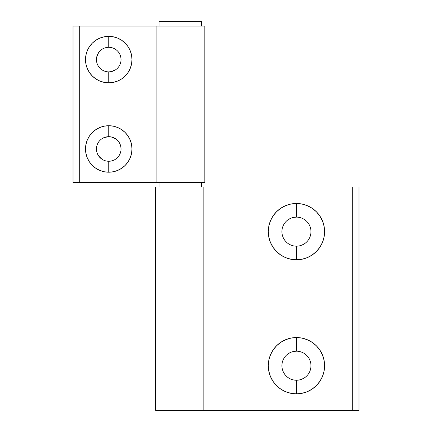 <?xml version="1.0" encoding="UTF-8"?>
<svg xmlns="http://www.w3.org/2000/svg" width="432" height="432" viewBox="0 0 432 432"><rect width="100%" height="100%" fill="white"/><g stroke="black" fill="none" stroke-linecap="round" stroke-linejoin="round"><path stroke-width="0.65" d="M296.444 217.118A14.526 14.526 0 0 0 281.918 231.644A14.526 14.526 0 0 0 296.444 246.164L296.444 259.794A28.156 28.156 0 0 1 268.288 231.644A28.156 28.156 0 0 1 296.444 203.488L296.444 217.118A14.526 14.526 0 0 1 310.964 231.644A14.526 14.526 0 0 1 296.444 246.164A14.526 14.526 0 0 1 281.918 231.644A14.526 14.526 0 0 1 296.444 217.118L296.444 203.488L290.947 204.028L285.665 205.632L280.8 208.229L276.534 211.734L273.029 216L270.432 220.865L268.828 226.147L268.288 231.644L268.828 237.136L270.432 242.417L273.029 247.282L276.534 251.548L280.8 255.053L285.665 257.65L290.947 259.254L296.444 259.794L301.936 259.254L307.217 257.65L312.082 255.053L316.348 251.548L319.853 247.282L322.45 242.417L324.054 237.136L324.594 231.644L324.054 226.147L322.45 220.865L319.853 216L316.348 211.734L312.082 208.229L307.217 205.632L301.936 204.028L296.444 203.488A28.156 28.156 0 0 1 324.594 231.644A28.156 28.156 0 0 1 296.444 259.794L296.444 246.164A14.526 14.526 0 0 0 310.964 231.644A14.526 14.526 0 0 0 296.444 217.118L293.609 217.399M296.444 351.184A14.526 14.526 0 0 0 281.918 365.71A14.526 14.526 0 0 0 296.444 380.236L296.444 393.865A28.156 28.156 0 0 1 268.288 365.71A28.156 28.156 0 0 1 296.444 337.554L296.444 351.184A14.526 14.526 0 0 1 310.964 365.71A14.526 14.526 0 0 1 296.444 380.236A14.526 14.526 0 0 1 281.918 365.71A14.526 14.526 0 0 1 296.444 351.184L296.444 337.554L290.947 338.099L285.665 339.698L280.8 342.301L276.534 345.8L273.029 350.071L270.432 354.937L268.828 360.218L268.288 365.71L268.828 371.201L270.432 376.483L273.029 381.353L276.534 385.619L280.8 389.119L285.665 391.721L290.947 393.325L296.444 393.865L301.936 393.325L307.217 391.721L312.082 389.119L316.348 385.619L319.853 381.353L322.45 376.483L324.054 371.201L324.594 365.71L324.054 360.218L322.45 354.937L319.853 350.071L316.348 345.8L312.082 342.301L307.217 339.698L301.936 338.099L296.444 337.554A28.156 28.156 0 0 1 324.594 365.71A28.156 28.156 0 0 1 296.444 393.865L296.444 380.236A14.526 14.526 0 0 0 310.964 365.71A14.526 14.526 0 0 0 296.444 351.184L293.609 351.464M155.671 410.4L155.671 186.953L155.671 410.4L203.143 410.4L155.671 410.4M359.008 410.4L203.143 410.4L203.143 186.953L155.671 186.953L352.301 186.953L203.143 186.953L203.143 410.4L359.008 410.4L359.008 186.953L352.301 186.953L352.301 410.4L352.301 186.953L359.008 186.953L359.008 410.4M288.371 219.564L290.882 218.225M304.511 243.718L302 245.057M288.371 353.635L290.882 352.291M304.511 377.789L302 379.129M104.036 137.614L108.745 136.674A12.29 12.29 0 0 0 96.455 148.964A12.29 12.29 0 0 0 108.745 161.255A12.29 12.29 0 0 0 121.036 148.964A12.29 12.29 0 0 0 108.745 136.674L108.745 125.728A23.236 23.236 0 0 1 131.981 148.964A23.236 23.236 0 0 1 108.745 172.206L108.745 161.255A12.29 12.29 0 0 1 96.455 148.964A12.29 12.29 0 0 1 108.745 136.674A12.29 12.29 0 0 1 121.036 148.964A12.29 12.29 0 0 1 108.745 161.255L108.745 172.206L113.276 171.758L117.639 170.435L121.657 168.286L125.177 165.397L128.066 161.876L130.216 157.858L131.539 153.5L131.981 148.964L131.539 144.434L130.216 140.071L128.066 136.053L125.177 132.532L121.657 129.643L117.639 127.494L113.276 126.171L108.745 125.728L104.209 126.171L99.851 127.494L95.834 129.643L92.313 132.532L89.424 136.053L87.275 140.071L85.952 144.434L85.504 148.964L85.952 153.5L87.275 157.858L89.424 161.876L92.313 165.397L95.834 168.286L99.851 170.435L104.209 171.758L108.745 172.206A23.236 23.236 0 0 1 85.504 148.964A23.236 23.236 0 0 1 108.745 125.728L108.745 136.674L111.143 136.912L115.571 138.748M108.745 71.874A12.29 12.29 0 0 0 121.036 59.584A12.29 12.29 0 0 0 108.745 47.299L108.745 36.347A23.236 23.236 0 0 1 131.981 59.584A23.236 23.236 0 0 1 108.745 82.825L108.745 71.874A12.29 12.29 0 0 1 96.455 59.584A12.29 12.29 0 0 1 108.745 47.299A12.29 12.29 0 0 1 121.036 59.584A12.29 12.29 0 0 1 108.745 71.874L108.745 82.825L113.276 82.377L117.639 81.054L121.657 78.91L125.177 76.016L128.066 72.495L130.216 68.477L131.539 64.12L131.981 59.584L131.539 55.053L130.216 50.695L128.066 46.678L125.177 43.151L121.657 40.262L117.639 38.119L113.276 36.796L108.745 36.347L104.209 36.796L99.851 38.119L95.834 40.262L92.313 43.151L89.424 46.678L87.275 50.695L85.952 55.053L85.504 59.584L85.952 64.12L87.275 68.477L89.424 72.495L92.313 76.016L95.834 78.91L99.851 81.054L104.209 82.377L108.745 82.825A23.236 23.236 0 0 1 85.504 59.584A23.236 23.236 0 0 1 108.745 36.347L108.745 47.299A12.29 12.29 0 0 0 96.455 59.584A12.29 12.29 0 0 0 108.745 71.874L111.143 71.642L115.571 69.806M201.474 26.071L201.474 21.6L159.019 21.6L159.019 26.071L159.019 21.6L201.474 21.6L201.474 26.071M201.474 186.953L201.474 182.482L201.474 186.953M159.019 182.482L159.019 186.953L159.019 182.482M204.827 26.071L204.827 182.482L204.827 26.071L156.87 26.071L204.827 26.071M72.992 26.071L156.87 26.071L156.87 182.482L204.827 182.482L79.699 182.482L156.87 182.482L156.87 26.071L72.992 26.071L72.992 182.482L79.699 182.482L79.699 26.071L79.699 182.482L72.992 182.482L72.992 26.071M120.798 146.567L121.036 148.964M101.92 159.187L98.528 155.795L97.389 153.668M120.798 57.186L121.036 59.584M96.692 57.186L98.528 52.758L101.92 49.367"/></g></svg>
